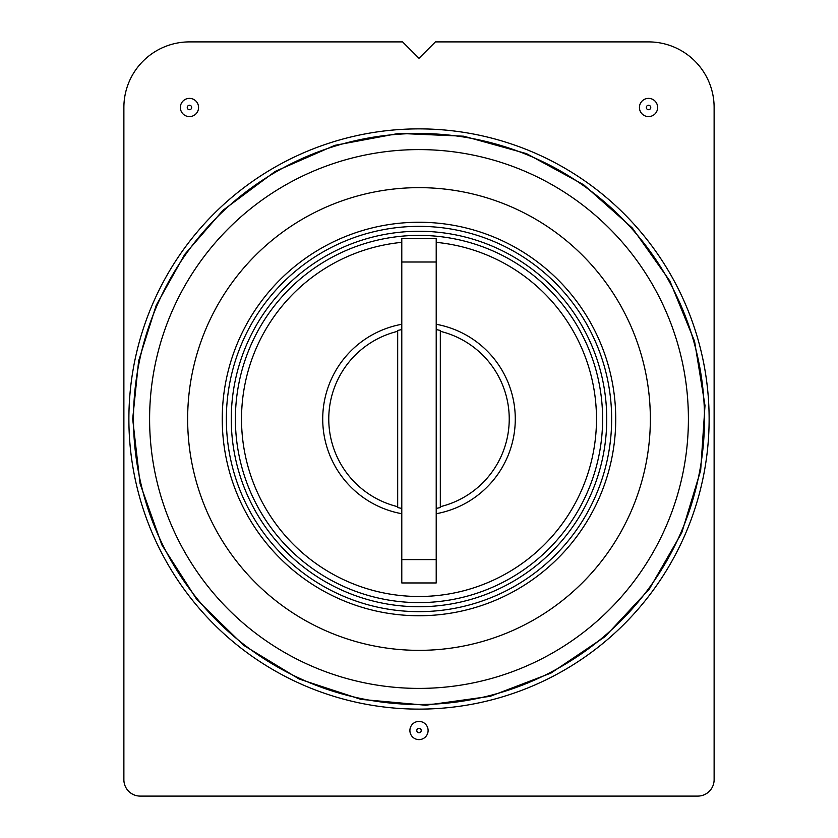 <?xml version="1.0" encoding="UTF-8"?>
<svg xmlns="http://www.w3.org/2000/svg" width="838" height="838" viewBox="0 0 838 838"><rect width="100%" height="100%" fill="white"/><g stroke="black" fill="none" stroke-linecap="round" stroke-linejoin="round"><path stroke-width="1.26" d="M440.317 507.535L440.317 331.314A90.242 90.242 0 0 1 440.317 506.686L440.317 507.535A91.059 91.059 0 0 1 436.21 508.415M401.79 329.585A91.059 91.059 0 0 0 397.683 330.465L397.683 507.535A91.059 91.059 0 0 0 401.79 508.415M397.683 330.465L397.683 331.314A90.242 90.242 0 0 0 397.683 506.686L397.683 507.535M231.267 419A187.733 187.733 0 0 1 512.866 256.418A187.733 187.733 0 0 1 512.866 581.582A187.733 187.733 0 0 1 231.267 419A187.733 187.733 0 0 1 512.866 256.418A187.733 187.733 0 0 1 512.866 581.582A187.733 187.733 0 0 1 231.267 419A187.733 187.733 0 0 1 512.866 256.418A187.733 187.733 0 0 1 512.866 581.582A187.733 187.733 0 0 1 231.267 419M235.394 419A183.606 183.606 0 0 1 510.803 259.99A183.606 183.606 0 0 1 510.803 578.01A183.606 183.606 0 0 1 235.394 419M436.21 242.35A177.478 177.478 0 0 1 596.111 430.491A177.478 177.478 0 0 1 413.249 596.394A177.478 177.478 0 0 1 241.522 419A177.478 177.478 0 0 1 401.79 242.35M401.79 513.725A96.276 96.276 0 0 1 401.79 324.275M436.21 324.275A96.276 96.276 0 0 1 436.21 513.725M419 58.293L435.393 41.9L648.539 41.9A65.584 65.584 0 0 1 714.123 107.484L714.123 779.707A16.393 16.393 0 0 1 697.729 796.1L140.271 796.1A16.393 16.393 0 0 1 123.877 779.707L123.877 107.484A65.584 65.584 0 0 1 189.461 41.9L402.607 41.9L419 58.293M128.884 419A290.116 290.116 0 0 1 564.058 167.747A290.116 290.116 0 0 1 564.058 670.253A290.116 290.116 0 0 1 128.884 419M428.103 730.516A9.103 9.103 0 0 0 419 721.413A9.103 9.103 0 0 0 409.897 730.516A9.103 9.103 0 0 0 419 739.619A9.103 9.103 0 0 0 428.103 730.516M416.79 730.516A2.21 2.21 0 0 1 420.11 728.599A2.21 2.21 0 0 1 420.11 732.433A2.21 2.21 0 0 1 416.79 730.516M657.641 107.484A9.103 9.103 0 0 0 648.539 98.381A9.103 9.103 0 0 0 639.436 107.484A9.103 9.103 0 0 0 648.539 116.587A9.103 9.103 0 0 0 657.641 107.484M646.328 107.484A2.21 2.21 0 0 1 649.649 105.567A2.21 2.21 0 0 1 649.649 109.401A2.21 2.21 0 0 1 646.328 107.484M198.564 107.484A9.103 9.103 0 0 0 189.461 98.381A9.103 9.103 0 0 0 180.359 107.484A9.103 9.103 0 0 0 189.461 116.587A9.103 9.103 0 0 0 198.564 107.484M187.251 107.484A2.21 2.21 0 0 1 190.572 105.567A2.21 2.21 0 0 1 190.572 109.401A2.21 2.21 0 0 1 187.251 107.484M440.317 330.465A91.059 91.059 0 0 0 436.21 329.585M436.21 559.606L436.21 238.652L401.79 238.652L401.79 582.955L436.21 582.955L436.21 559.606L401.79 559.606M133.493 419A285.507 285.507 0 0 1 561.753 171.748A285.507 285.507 0 0 1 561.753 666.252A285.507 285.507 0 0 1 133.493 419M149.604 419A269.396 269.396 0 0 1 553.698 185.69A269.396 269.396 0 0 1 553.698 652.31A269.396 269.396 0 0 1 149.604 419M187.649 419A231.351 231.351 0 0 1 534.675 218.645A231.351 231.351 0 0 1 534.675 619.355A231.351 231.351 0 0 1 187.649 419M222.248 419A196.752 196.752 0 0 1 517.371 248.614A196.752 196.752 0 0 1 517.371 589.386A196.752 196.752 0 0 1 222.248 419M226.354 419A192.646 192.646 0 0 1 515.328 252.165A192.646 192.646 0 0 1 515.328 585.835A192.646 192.646 0 0 1 226.354 419M436.21 262.001L401.79 262.001M132.676 419L140.072 483.652L161.881 544.962L196.961 599.767L243.512 645.239L299.135 679.021L360.937 699.374L425.746 705.24L490.209 696.326L550.985 673.082L604.952 636.723L649.303 589.114L681.776 532.706L700.662 470.443L704.999 405.508L694.566 341.286L669.908 281.065L632.281 227.967L583.636 184.748L526.494 153.626L463.791 136.206L398.773 133.399L334.812 145.341L275.189 171.413L223.002 210.286L184.748 254.364L156.224 305.283L138.626 360.937L132.676 419"/></g></svg>
